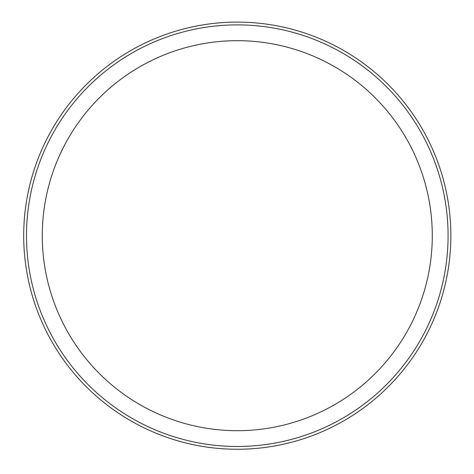 <?xml version="1.0" encoding="UTF-8"?>
<svg xmlns="http://www.w3.org/2000/svg" width="474" height="474" viewBox="0 0 474 474"><rect width="100%" height="100%" fill="white"/><g stroke="black" fill="none" stroke-linecap="round" stroke-linejoin="round"><path stroke-width="0.71" d="M432.288 235.685A195.01 195.01 0 0 0 139.777 66.804A195.01 195.01 0 0 0 139.777 404.565A195.01 195.01 0 0 0 432.288 235.685M26.485 235.685A210.794 210.794 0 0 1 342.678 53.129A210.794 210.794 0 0 1 342.678 418.24A210.794 210.794 0 0 1 26.485 235.685M23.7 235.685A213.578 213.578 0 0 1 237.278 22.106A213.578 213.578 0 0 1 450.863 235.685A213.578 213.578 0 0 1 237.278 449.263A213.578 213.578 0 0 1 23.7 235.685"/></g></svg>
